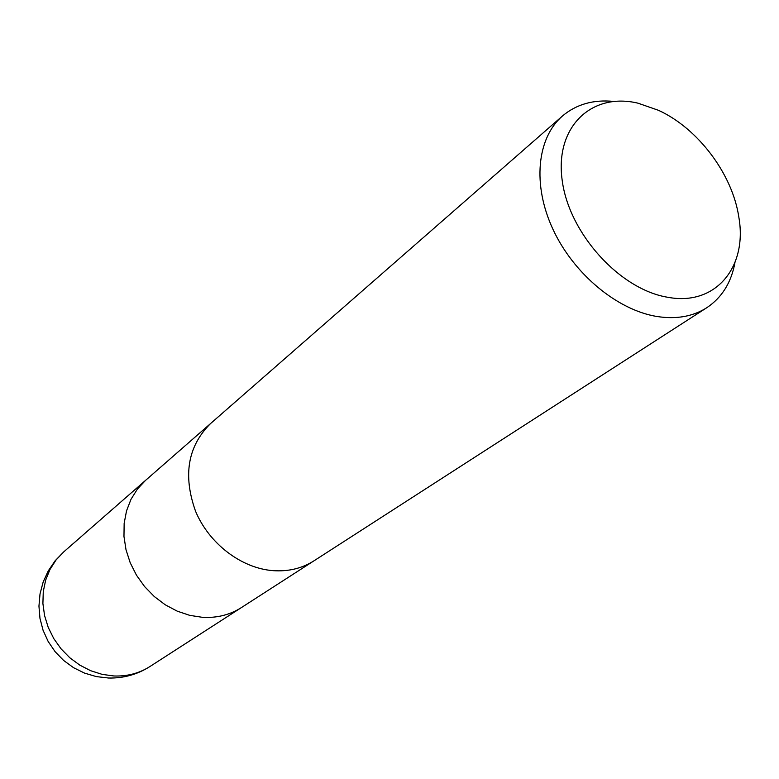 <?xml version="1.0" encoding="UTF-8"?>
<svg xmlns="http://www.w3.org/2000/svg" width="779" height="779" viewBox="0 0 779 779"><rect width="100%" height="100%" fill="white"/><g stroke="black" fill="none" stroke-linecap="round" stroke-linejoin="round"><path stroke-width="1.17" d="M272.991 570.656C288.337 571.708 302.009 568.427 313.995 560.812C302.009 568.427 288.337 571.708 272.991 570.647C241.363 568.261 209.093 543.693 195.548 511.228C182.753 475.326 187.778 446.085 210.622 423.503L562.438 116.013C576.324 104.298 593.384 99.42 613.638 101.406M202.462 617.328C216.942 618.127 229.922 614.884 241.383 607.601C229.912 614.884 216.942 618.127 202.462 617.328L189.755 615.361L177.222 611.155L165.275 604.816L154.271 596.529L144.563 586.538L136.452 575.165L130.21 562.759L126.003 549.721L123.968 536.449L124.153 523.352L126.539 510.839L131.008 499.29L137.435 489.027L145.576 480.351L210.369 423.718M734.967 262.572C731.277 282.573 721.88 297.627 706.777 307.724C692.882 316.547 676.299 319.478 657.018 316.508C617.25 310.11 573.646 273.926 552.983 229.367C532.232 184.808 536.906 138.097 562.438 116.013M638.02 103.188L658.469 110.306C698.013 128.34 732.406 174.029 738.813 217.029C747.733 266.944 715.716 306.274 668.022 297.315C620.016 289.759 568.845 233.379 562.156 180.095C554.745 126.675 591.728 92.029 638.02 103.188M113.841 675.968L102.166 674.371L90.705 670.729L79.809 665.139L69.818 657.768L61.054 648.829L53.78 638.595L48.23 627.407L44.569 615.595L42.903 603.53L43.273 591.592L45.649 580.141L49.953 569.517L56.02 560.023L63.664 551.951L55.153 560.753L48.259 570.88L43.157 582.04L40.021 593.9L38.95 606.14L39.972 618.38L43.069 630.269L48.152 641.458L55.066 651.624L63.615 660.446L73.547 667.681L84.57 673.124L96.353 676.6L108.544 678.022C123.52 678.353 137.318 674.526 149.928 666.532L149.928 666.532C139.207 673.338 127.181 676.493 113.841 675.968M241.383 607.601L313.713 560.987M313.995 560.812L706.777 307.724M241.11 607.776L149.928 666.532M145.342 480.565L63.664 551.951"/></g></svg>
